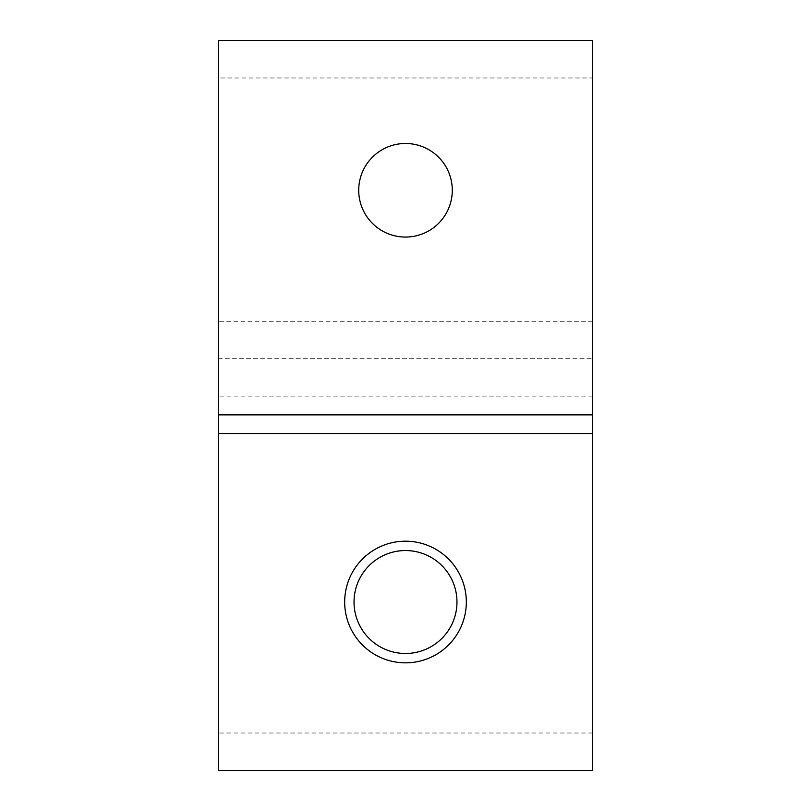 <?xml version="1.0" encoding="UTF-8"?>
<svg xmlns="http://www.w3.org/2000/svg" width="811" height="811" viewBox="0 0 811 811"><rect width="100%" height="100%" fill="white"/><g stroke="black" fill="none" stroke-linecap="round" stroke-linejoin="round"><path stroke-width="0.61" stroke-dasharray="4.05 3.04" d="M405.5 237.065A46.785 46.785 0 0 1 358.715 190.271A46.785 46.785 0 0 1 405.5 143.486A46.785 46.785 0 0 1 452.285 190.271A46.785 46.785 0 0 1 405.5 237.065M344.675 602.015A60.825 60.825 0 0 0 405.5 662.84A60.825 60.825 0 0 0 466.325 602.015A60.825 60.825 0 0 0 405.5 541.19A60.825 60.825 0 0 0 344.675 602.015M456.968 602.015A51.468 51.468 0 0 1 405.5 653.484A51.468 51.468 0 0 1 354.032 602.015A51.468 51.468 0 0 1 405.5 550.547A51.468 51.468 0 0 1 456.968 602.015M592.659 321.278L218.341 321.278L218.341 358.715L592.659 358.715L218.341 358.715L218.341 396.143L592.659 396.143L592.659 40.55L218.341 40.55L218.341 77.978L592.659 77.978M218.341 321.278L218.341 77.978M218.341 414.857L592.659 414.857M592.659 733.022L218.341 733.022L218.341 770.45L592.659 770.45L592.659 396.143M218.341 733.022L218.341 396.143"/><path stroke-width="1.22" d="M405.5 237.065A46.785 46.785 0 0 1 358.715 190.271A46.785 46.785 0 0 1 405.5 143.486A46.785 46.785 0 0 1 452.285 190.271A46.785 46.785 0 0 1 405.5 237.065M466.325 602.015A60.825 60.825 0 0 1 405.5 662.84A60.825 60.825 0 0 1 344.675 602.015A60.825 60.825 0 0 1 405.5 541.19A60.825 60.825 0 0 1 466.325 602.015M354.032 602.015A51.468 51.468 0 0 0 405.5 653.484A51.468 51.468 0 0 0 456.968 602.015A51.468 51.468 0 0 0 405.5 550.547A51.468 51.468 0 0 0 354.032 602.015M592.659 414.857L592.659 40.55L218.341 40.55L218.341 414.857L592.659 414.857L592.659 770.45L218.341 770.45L218.341 414.857M592.659 433.571L218.341 433.571"/></g></svg>
